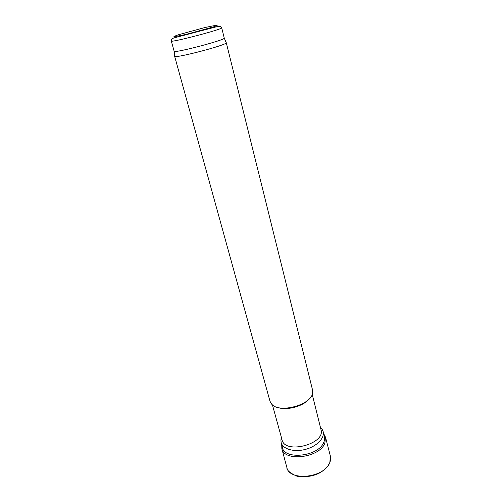 <?xml version="1.0" encoding="UTF-8"?>
<svg xmlns="http://www.w3.org/2000/svg" width="502" height="502" viewBox="0 0 502 502"><rect width="100%" height="100%" fill="white"/><g stroke="black" fill="none" stroke-linecap="round" stroke-linejoin="round"><path stroke-width="0.75" d="M171.295 41.013L174.169 51.311C174.665 53.281 224.802 40.129 224.262 38.171L221.715 27.786C223.716 29.009 170.147 43.059 171.295 41.013C171.176 39.721 172.004 38.704 173.767 37.97L218.088 26.349C219.951 26.123 221.162 26.6 221.715 27.786M174.665 56.099L174.69 56.337C175.211 58.577 226.923 45.011 226.276 42.802L226.176 42.582M174.633 56.249L269.994 401.249L271.588 404.054C278.867 413.604 310.901 405.196 312.551 393.304L312.564 390.085L226.283 42.701M277.38 407.323C286.134 410.931 303.258 406.438 309.113 398.996M272.41 404.832L282.074 439.896C284.885 454.674 325.817 443.937 321.01 429.681L312.219 394.39M281.427 437.549L280.9 440.078L281.158 442.632C282.808 449.108 294.059 452.415 305.379 449.403C316.718 446.473 324.894 438.064 323.156 431.613L322.127 429.26L320.427 427.315M204.954 27.516L178.768 34.657C175.035 35.906 173.447 36.621 174.006 36.803L185.715 34.5L213.055 27.033C216.6 25.815 217.887 25.175 216.908 25.1L204.954 27.516M286.837 467.381L286.887 467.575C288.964 480.489 320.684 478.632 328.609 464.802L329.858 462.436L330.354 455.967M324.876 443.166L325.522 437.223L330.404 456.161C331.044 457.454 330.799 459.782 329.676 463.151C327.75 467.067 324.129 470.474 318.808 473.367C309.941 477.678 298.872 477.157 296.017 475.814C289.648 472.765 286.604 470.023 286.887 467.575L281.848 448.675C284.157 462.135 319.611 457.837 324.857 443.216L324.876 443.166M282.237 446.529C282.758 460.359 318.557 456.902 323.809 442.243C324.825 439.859 324.932 437.625 324.129 435.535M174.169 51.311L174.69 56.337M224.262 38.171L226.276 42.802M281.603 438.19L280.9 440.078M320.583 427.968L322.127 429.26M324.612 437.487L323.156 431.613M282.77 448.468L281.158 442.632M325.522 437.223L323.646 433.596M281.704 444.596L281.848 448.675"/></g></svg>
